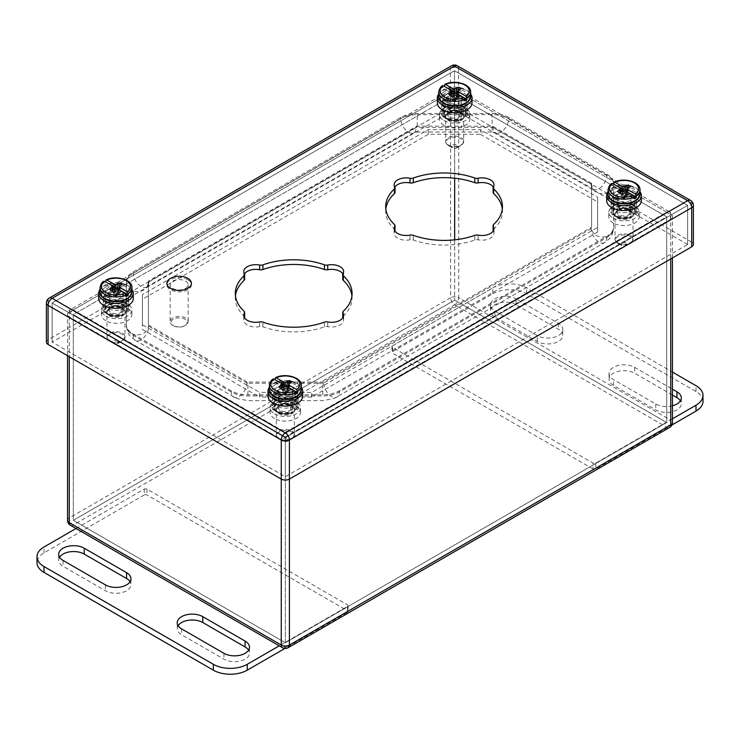 <?xml version="1.0" encoding="UTF-8"?>
<svg xmlns="http://www.w3.org/2000/svg" width="740" height="740" viewBox="0 0 740 740"><rect width="100%" height="100%" fill="white"/><g stroke="black" fill="none" stroke-linecap="round" stroke-linejoin="round"><path stroke-width="0.56" stroke-dasharray="3.7 2.78" d="M185.518 317.996A9 5.199 0 0 0 175.704 316.868A9 5.199 0 0 0 170.144 321.669A9 5.199 0 0 0 172.781 325.35L172.781 325.35A9 5.199 0 0 0 185.518 325.35A9 5.199 0 0 0 188.154 321.669A9 5.199 0 0 0 185.518 317.996M185.518 281.08A9 5.199 180 0 1 188.154 284.752A9 5.199 180 0 1 179.154 289.95A9 5.199 180 0 1 170.144 284.752A9 5.199 180 0 1 175.704 279.951A9 5.199 180 0 1 185.518 281.08M173.456 325.739A8.047 4.643 0 0 0 184.843 325.739A8.047 4.643 0 0 0 184.843 319.171A8.047 4.643 0 0 0 173.456 319.171A8.047 4.643 0 0 0 173.456 325.739L172.781 325.35L173.456 325.739M187.821 279.748A12.266 7.076 180 0 1 191.41 284.752A12.266 7.076 180 0 1 179.154 291.838A12.266 7.076 180 0 1 166.888 284.752A12.266 7.076 180 0 1 174.455 278.212A12.266 7.076 180 0 1 187.821 279.748M593.027 468.975L392.524 353.211L392.524 347.347L593.027 463.111L593.027 468.975A1.915 1.11 0 0 0 595.737 468.975L671.874 425.019M392.524 351.648L492.775 293.771L492.775 287.906L392.524 345.784L392.524 351.648A1.915 1.11 0 0 0 391.96 352.434A1.915 1.11 0 0 0 392.524 353.211M492.775 293.771A23.948 13.829 180 0 1 526.639 293.771L695.989 391.543A23.948 13.829 180 0 1 703 401.321M672.438 395.058L634.596 373.21A14.966 8.639 0 0 0 618.288 371.332A14.966 8.639 0 0 0 609.048 379.324A14.966 8.639 0 0 0 613.432 385.429L655.77 409.877A14.966 8.639 0 0 0 672.077 411.745A14.966 8.639 0 0 0 681.318 403.763A14.966 8.639 0 0 0 680.43 400.83M516.058 304.769A14.966 8.639 0 0 0 499.75 302.901A14.966 8.639 0 0 0 490.509 310.883A14.966 8.639 0 0 0 494.894 316.988L537.231 341.436A14.966 8.639 0 0 0 553.538 343.305A14.966 8.639 0 0 0 562.779 335.322A14.966 8.639 0 0 0 558.395 329.217L516.058 304.769L516.058 298.904L558.395 323.343A14.966 8.639 180 0 1 562.779 329.457A14.966 8.639 180 0 1 553.538 337.44A14.966 8.639 180 0 1 537.231 335.572L494.894 311.124A14.966 8.639 180 0 1 490.509 305.019A14.966 8.639 180 0 1 499.75 297.027A14.966 8.639 180 0 1 516.058 298.904M672.438 418.822L595.737 463.111A1.915 1.11 180 0 1 593.027 463.111M492.775 287.906A23.948 13.829 180 0 1 526.639 287.906L672.438 372.081M672.438 405.788A14.966 8.639 180 0 1 655.77 404.003L613.432 379.565A14.966 8.639 180 0 1 609.048 373.45A14.966 8.639 180 0 1 618.288 365.468A14.966 8.639 180 0 1 634.596 367.345L672.438 389.185M392.524 347.347A1.915 1.11 180 0 1 391.96 346.57A1.915 1.11 180 0 1 392.524 345.784M76.026 528.508L144.263 489.112A1.915 1.11 180 0 1 146.973 489.112L347.476 604.876A1.915 1.11 180 0 1 348.041 605.653A1.915 1.11 180 0 1 347.476 606.439L279.239 645.835M144.263 489.112L144.263 494.977A1.915 1.11 180 0 1 146.973 494.977L347.476 610.74L347.476 604.876M144.263 494.977L44.011 552.863A23.948 13.829 0 0 0 37 562.64M347.476 606.439L347.476 612.304L284.882 648.443M59.57 557.257A14.966 8.639 0 0 0 58.682 560.189A14.966 8.639 0 0 0 63.067 566.304L105.404 590.742A14.966 8.639 0 0 0 121.712 592.62A14.966 8.639 0 0 0 130.952 584.637A14.966 8.639 0 0 0 130.064 581.705M178.109 625.698A14.966 8.639 0 0 0 177.221 628.63A14.966 8.639 0 0 0 181.605 634.744L223.942 659.183A14.966 8.639 0 0 0 240.25 661.061A14.966 8.639 0 0 0 249.491 653.078A14.966 8.639 0 0 0 248.603 650.146M347.476 612.304A1.915 1.11 0 0 0 348.041 611.518A1.915 1.11 0 0 0 347.476 610.74M617.946 243.395L621.776 245.606A3.163 1.822 0 0 0 626.253 245.606A3.163 1.822 0 0 0 626.253 243.025A3.163 1.822 0 0 0 621.776 243.025A3.163 1.822 0 0 0 621.776 245.606L617.946 243.395A8.584 4.958 -0 0 0 618.067 243.46A8.584 4.958 -0 0 0 630.082 243.395L630.082 243.395A8.584 4.958 -0 0 0 630.082 236.384A8.584 4.958 -0 0 0 617.946 236.384A8.584 4.958 -0 0 0 617.946 243.395C615.689 241.749 614.709 240.306 615.014 239.057L615.014 239.057A9 5.199 0 0 0 617.65 242.739A9 5.199 0 0 0 627.465 243.867A9 5.199 0 0 0 633.024 239.057L633.024 239.057A9 5.199 0 0 0 624.014 233.858A9 5.199 0 0 0 615.014 239.057L615.014 214.535A9 5.199 180 0 1 624.014 209.337A9 5.199 180 0 1 633.024 214.535A9 5.199 180 0 1 627.465 219.336A9 5.199 180 0 1 617.65 218.208A9 5.199 180 0 1 615.014 214.535C614.663 213.361 615.643 211.908 617.946 210.197L617.946 210.197A8.584 4.958 180 0 1 630.082 210.197L630.082 210.197A8.584 4.958 180 0 1 630.129 217.181A8.584 4.958 180 0 1 618.029 217.255A8.584 4.958 180 0 1 617.946 217.209A8.584 4.958 180 0 1 617.946 210.197L618.77 209.725A7.418 4.283 180 0 1 629.259 209.725L629.259 209.725A7.418 4.283 180 0 1 629.333 209.772A7.418 4.283 180 0 1 629.204 215.803A7.418 4.283 180 0 1 618.742 215.756A7.418 4.283 180 0 1 618.77 209.725L617.946 210.197M619.066 198.126A6.993 4.033 180 0 1 617.021 195.277A6.993 4.033 180 0 1 624.014 191.235A6.993 4.033 180 0 1 631.007 195.277A6.993 4.033 180 0 1 626.688 199.005A6.993 4.033 180 0 1 619.066 198.126M612.665 183.52L611.638 184.103L611.638 185.509A15.993 9.241 180 0 1 613.876 184.223L619.713 187.59L620.693 190.735L611.638 185.509M626.077 191.262L625.106 193.288L627.492 194.417L629.305 193.371L627.335 191.993L633.144 195.342M625.106 193.288L634.152 198.505M620.148 188.534L618.723 189.357L620.693 190.735M621.101 191.753L620.536 190.402M620.462 192.132L624.014 199.495L618.723 189.357M617.475 191.262L624.014 199.495L621.434 191.558M619.713 192.557L624.014 199.495L622.599 191.17M621.952 191.262L624.014 199.495L624.014 190.948L624.014 199.495L625.429 191.17M625.688 193.371L624.014 199.495L626.595 191.558M627.492 194.417L624.014 199.495L630.554 186.304M629.305 193.371L624.014 199.495L628.316 187.59M627.492 192.326L624.014 199.495L626.928 191.753M633.218 215.053A10.536 6.087 0 0 0 634.55 212.093A10.536 6.087 0 0 0 618.88 206.784L618.88 196.609A10.536 6.087 0 0 0 614.811 198.958L614.811 209.124A10.536 6.087 0 0 0 613.479 212.093A10.536 6.087 0 0 0 616.568 216.395A10.536 6.087 0 0 0 629.148 217.403L629.148 207.237A10.536 6.087 0 0 0 633.218 204.888L633.218 215.053L633.949 215.479A11.544 6.66 0 0 0 632.173 207.376A11.544 6.66 0 0 0 618.14 206.358L618.88 206.784M616.568 199.967A10.536 6.087 180 0 1 613.479 195.665A10.536 6.087 180 0 1 624.014 189.579A10.536 6.087 180 0 1 634.55 195.665A10.536 6.087 180 0 1 628.047 201.289A10.536 6.087 180 0 1 616.568 199.967M633.218 204.888L634.615 205.702L634.615 214.11L635.521 214.628L633.949 215.479M629.148 207.237L630.554 208.042A12.451 7.187 0 0 0 634.615 205.702M629.148 217.403L629.888 217.828L631.451 216.977L630.554 216.45L630.554 208.042M614.811 209.124L614.08 208.699A11.544 6.66 0 0 0 615.856 216.802A11.544 6.66 0 0 0 629.888 217.828M614.811 198.958L613.414 198.154L613.414 206.562L612.507 206.035L614.08 208.699M618.88 196.609L617.475 195.804A12.451 7.187 0 0 0 613.414 198.154M618.14 206.358L616.577 203.694L617.475 204.212L617.475 195.804M640.017 191.808A17.334 10.009 0 0 0 624.014 185.657A17.334 10.009 0 0 0 608.021 191.808M616.577 203.694A13.699 7.909 180 0 1 633.699 204.74A13.699 7.909 180 0 1 635.521 214.628M634.615 214.11A12.451 7.187 0 0 0 636.465 210.336A12.451 7.187 0 0 0 630.082 204.055A12.451 7.187 0 0 0 617.475 204.212M613.414 206.562A12.451 7.187 0 0 0 611.564 210.336A12.451 7.187 0 0 0 615.208 215.414A12.451 7.187 0 0 0 630.554 216.45M615.208 205.637A12.451 7.187 180 0 1 611.564 200.559A12.451 7.187 180 0 1 624.014 193.362A12.451 7.187 180 0 1 636.465 200.559A12.451 7.187 180 0 1 628.778 207.2A12.451 7.187 180 0 1 615.208 205.637M631.451 216.977A13.699 7.909 180 0 1 614.33 215.923A13.699 7.909 180 0 1 612.507 206.035M641.358 200.559A17.334 10.009 0 0 0 624.014 190.541A17.334 10.009 0 0 0 606.68 200.559M279.257 438.931L283.096 441.151A3.163 1.822 0 0 0 287.564 441.151A3.163 1.822 0 0 0 287.564 438.561A3.163 1.822 0 0 0 283.096 438.561A3.163 1.822 0 0 0 283.096 441.151L279.257 438.931A8.584 4.958 -0 0 0 279.387 439.005A8.584 4.958 -0 0 0 291.403 438.931L291.403 438.931A8.584 4.958 -0 0 0 291.394 431.92A8.584 4.958 -0 0 0 279.257 431.92A8.584 4.958 -0 0 0 279.257 438.931C277 437.294 276.029 435.851 276.325 434.602L276.325 434.602A9 5.199 0 0 0 278.962 438.274A9 5.199 0 0 0 288.776 439.403A9 5.199 0 0 0 294.335 434.602L294.335 434.602A9 5.199 0 0 0 285.325 429.404A9 5.199 0 0 0 276.325 434.602L276.325 410.071A9 5.199 180 0 1 285.325 404.873A9 5.199 180 0 1 294.335 410.071A9 5.199 180 0 1 288.776 414.872A9 5.199 180 0 1 278.962 413.753A9 5.199 180 0 1 276.325 410.071C275.983 408.896 276.954 407.453 279.257 405.742L279.257 405.742A8.584 4.958 180 0 1 291.403 405.742L291.403 405.742A8.584 4.958 180 0 1 291.44 412.726A8.584 4.958 180 0 1 279.341 412.791A8.584 4.958 180 0 1 279.257 412.744A8.584 4.958 180 0 1 279.257 405.742L280.09 405.261A7.418 4.283 180 0 1 290.57 405.261L290.57 405.261A7.418 4.283 180 0 1 290.654 405.307A7.418 4.283 180 0 1 290.515 411.348A7.418 4.283 180 0 1 280.062 411.301A7.418 4.283 180 0 1 280.09 405.261L279.257 405.742M280.386 393.671A6.993 4.033 180 0 1 278.332 390.812A6.993 4.033 180 0 1 285.325 386.779A6.993 4.033 180 0 1 292.318 390.812A6.993 4.033 180 0 1 288.008 394.54A6.993 4.033 180 0 1 280.386 393.671M273.976 379.056L272.958 379.639L272.958 381.054A15.993 9.241 180 0 1 275.188 379.759L281.024 383.126L282.005 386.271L272.958 381.054M287.397 386.807L286.417 388.824L288.813 389.962L290.617 388.916L288.656 387.529L294.455 390.877M286.417 388.824L295.464 394.05M281.468 384.069L280.035 384.893L282.005 386.271M282.412 387.298L281.848 385.938M281.774 387.668L285.325 395.04L280.035 384.893M278.795 386.807L285.325 395.04L282.754 387.103M281.024 388.093L285.325 395.04L283.91 386.706M283.263 386.807L285.325 395.04L285.325 386.483L285.325 395.04L286.741 386.706M287 388.916L285.325 395.04L287.906 387.103M288.813 389.962L285.325 395.04L291.865 381.84M290.617 388.916L285.325 395.04L289.627 383.126M288.813 387.871L285.325 395.04L288.239 387.298M294.529 410.598A10.536 6.087 0 0 0 295.861 407.629A10.536 6.087 0 0 0 280.192 402.32L280.192 392.154A10.536 6.087 0 0 0 276.131 394.494L276.131 404.669A10.536 6.087 0 0 0 274.79 407.629A10.536 6.087 0 0 0 277.879 411.93A10.536 6.087 0 0 0 290.469 412.939L290.469 402.773A10.536 6.087 0 0 0 294.529 400.433L294.529 410.598L295.269 411.024A11.544 6.66 0 0 0 293.493 402.921A11.544 6.66 0 0 0 279.452 401.894L280.192 402.32M277.879 395.512A10.536 6.087 180 0 1 274.79 391.201A10.536 6.087 180 0 1 285.325 385.124A10.536 6.087 180 0 1 295.861 391.201A10.536 6.087 180 0 1 289.358 396.825A10.536 6.087 180 0 1 277.879 395.512M294.529 400.433L295.926 401.237L295.926 409.646L296.832 410.164L295.269 411.024M290.469 402.773L291.865 403.587A12.451 7.187 0 0 0 295.926 401.237M290.469 412.939L291.199 413.364L292.772 412.513L291.865 411.995L291.865 403.587M276.131 404.669L275.391 404.243A11.544 6.66 0 0 0 277.167 412.346A11.544 6.66 0 0 0 291.199 413.364M276.131 394.494L274.725 393.689L274.725 402.098L273.828 401.579L275.391 404.243M280.192 392.154L278.795 391.34A12.451 7.187 0 0 0 274.725 393.689M279.452 401.894L277.889 399.23L278.795 399.748L278.795 391.34M301.328 387.344A17.334 10.009 0 0 0 285.325 381.193A17.334 10.009 0 0 0 269.332 387.344M277.889 399.23A13.699 7.909 180 0 1 295.01 400.275A13.699 7.909 180 0 1 296.832 410.164M295.926 409.646A12.451 7.187 0 0 0 297.785 405.871A12.451 7.187 0 0 0 291.403 399.591A12.451 7.187 0 0 0 278.795 399.748M274.725 402.098A12.451 7.187 0 0 0 272.875 405.871A12.451 7.187 0 0 0 276.519 410.959A12.451 7.187 0 0 0 291.865 411.995M276.519 401.182A12.451 7.187 180 0 1 272.875 396.094A12.451 7.187 180 0 1 285.325 388.907A12.451 7.187 180 0 1 297.785 396.094A12.451 7.187 180 0 1 290.099 402.736A12.451 7.187 180 0 1 276.519 401.182M292.772 412.513A13.699 7.909 180 0 1 275.641 411.459A13.699 7.909 180 0 1 273.828 401.579M302.669 396.094A17.334 10.009 0 0 0 285.325 386.086A17.334 10.009 0 0 0 267.991 396.094M109.918 341.168L113.747 343.379A3.163 1.822 0 0 0 118.224 343.379A3.163 1.822 0 0 0 118.224 340.798A3.163 1.822 0 0 0 113.747 340.798A3.163 1.822 0 0 0 113.747 343.379L109.918 341.168A8.584 4.958 -0 0 0 110.038 341.233A8.584 4.958 -0 0 0 122.054 341.168L122.054 341.168A8.584 4.958 -0 0 0 122.054 334.156A8.584 4.958 -0 0 0 109.918 334.156A8.584 4.958 -0 0 0 109.918 341.168C107.661 339.521 106.68 338.078 106.976 336.829L106.976 336.829A9 5.199 0 0 0 109.622 340.502A9 5.199 0 0 0 119.427 341.63A9 5.199 0 0 0 124.986 336.829L124.986 336.829A9 5.199 0 0 0 115.986 331.631A9 5.199 0 0 0 106.976 336.829L106.976 312.299A9 5.199 180 0 1 115.986 307.1A9 5.199 180 0 1 124.986 312.299A9 5.199 180 0 1 119.427 317.108A9 5.199 180 0 1 109.622 315.98A9 5.199 180 0 1 106.976 312.299C106.634 311.124 107.615 309.681 109.918 307.97L109.918 307.97A8.584 4.958 180 0 1 122.054 307.97L122.054 307.97A8.584 4.958 180 0 1 122.1 314.953A8.584 4.958 180 0 1 110.001 315.027A8.584 4.958 180 0 1 109.918 314.981A8.584 4.958 180 0 1 109.918 307.97L110.741 307.489A7.418 4.283 180 0 1 121.231 307.489L121.231 307.489A7.418 4.283 180 0 1 121.304 307.535A7.418 4.283 180 0 1 121.175 313.575A7.418 4.283 180 0 1 110.713 313.529A7.418 4.283 180 0 1 110.741 307.489L109.918 307.97M111.037 295.898A6.993 4.033 180 0 1 108.993 293.049A6.993 4.033 180 0 1 115.986 289.007A6.993 4.033 180 0 1 122.979 293.049A6.993 4.033 180 0 1 118.659 296.777A6.993 4.033 180 0 1 111.037 295.898M104.636 281.293L103.609 281.875L103.609 283.281A15.993 9.241 180 0 1 105.848 281.986L111.684 285.363L112.665 288.507L103.609 283.281M118.049 289.035L117.077 291.051L119.464 292.189L121.277 291.144L119.306 289.766L125.106 293.114M117.077 291.051L126.124 296.278M112.119 286.297L110.695 287.12L112.665 288.507M113.072 289.525L112.508 288.165M112.425 289.895L115.986 297.267L110.695 287.12M109.446 289.035L115.986 297.267L113.405 289.331M111.684 290.33L115.986 297.267L114.571 288.933M113.923 289.035L115.986 297.267L115.986 288.72L115.986 297.267L117.401 288.933M117.66 291.144L115.986 297.267L118.567 289.331M119.464 292.189L115.986 297.267L122.526 284.068M121.277 291.144L115.986 297.267L120.287 285.363M119.464 290.099L115.986 297.267L118.9 289.525M125.19 312.826A10.536 6.087 0 0 0 126.522 309.866A10.536 6.087 0 0 0 110.852 304.547L110.852 294.381A10.536 6.087 0 0 0 106.782 296.731L106.782 306.897A10.536 6.087 0 0 0 105.45 309.866A10.536 6.087 0 0 0 108.53 314.167A10.536 6.087 0 0 0 121.12 315.175L121.12 305.01A10.536 6.087 0 0 0 125.19 302.66L125.19 312.826L125.92 313.251A11.544 6.66 0 0 0 124.144 305.148A11.544 6.66 0 0 0 110.112 304.121L110.852 304.547M108.53 297.739A10.536 6.087 180 0 1 105.45 293.438A10.536 6.087 180 0 1 115.986 287.351A10.536 6.087 180 0 1 126.522 293.438A10.536 6.087 180 0 1 120.019 299.053A10.536 6.087 180 0 1 108.53 297.739M125.19 302.66L126.586 303.465L126.586 311.873L127.493 312.4L125.92 313.251M121.12 305.01L122.526 305.814A12.451 7.187 0 0 0 126.586 303.465M121.12 315.175L121.86 315.601L123.423 314.74L122.526 314.223L122.526 305.814M106.782 306.897L106.051 306.471A11.544 6.66 0 0 0 107.827 314.574A11.544 6.66 0 0 0 121.86 315.601M106.782 296.731L105.385 295.917L105.385 304.325L104.479 303.807L106.051 306.471M110.852 294.381L109.446 293.577A12.451 7.187 0 0 0 105.385 295.917M110.112 304.121L108.549 301.457L109.446 301.985L109.446 293.577M131.979 289.571A17.334 10.009 0 0 0 115.986 283.429A17.334 10.009 0 0 0 99.983 289.571M108.549 301.457A13.699 7.909 180 0 1 125.671 302.512A13.699 7.909 180 0 1 127.493 312.4M126.586 311.873A12.451 7.187 0 0 0 128.436 308.099A12.451 7.187 0 0 0 122.054 301.828A12.451 7.187 0 0 0 109.446 301.985M105.385 304.325A12.451 7.187 0 0 0 103.535 308.099A12.451 7.187 0 0 0 107.18 313.187A12.451 7.187 0 0 0 122.526 314.223M107.18 303.409A12.451 7.187 180 0 1 103.535 298.322A12.451 7.187 180 0 1 115.986 291.135A12.451 7.187 180 0 1 128.436 298.322A12.451 7.187 180 0 1 120.749 304.963A12.451 7.187 180 0 1 107.18 303.409M123.423 314.74A13.699 7.909 180 0 1 106.301 313.695A13.699 7.909 180 0 1 104.479 303.807M133.32 298.322A17.334 10.009 0 0 0 115.986 288.313A17.334 10.009 0 0 0 98.642 298.322M448.597 145.623L452.436 147.843A3.163 1.822 0 0 0 456.904 147.843A3.163 1.822 0 0 0 456.904 145.253A3.163 1.822 0 0 0 452.436 145.253A3.163 1.822 0 0 0 452.436 147.843L448.597 145.623A8.584 4.958 -0 0 0 448.727 145.697A8.584 4.958 -0 0 0 460.743 145.623L460.743 145.623A8.584 4.958 -0 0 0 460.743 138.611A8.584 4.958 -0 0 0 448.607 138.611A8.584 4.958 -0 0 0 448.597 145.623C446.35 143.986 445.369 142.542 445.665 141.294L445.665 141.294A9 5.199 0 0 0 448.301 144.966A9 5.199 0 0 0 458.115 146.095A9 5.199 0 0 0 463.675 141.294L463.675 141.294A9 5.199 0 0 0 454.675 136.095A9 5.199 0 0 0 445.665 141.294L445.665 116.763A9 5.199 180 0 1 454.675 111.564A9 5.199 180 0 1 463.675 116.763A9 5.199 180 0 1 458.115 121.563A9 5.199 180 0 1 448.301 120.444A9 5.199 180 0 1 445.665 116.763C445.323 115.588 446.303 114.145 448.597 112.434L448.597 112.434A8.584 4.958 180 0 1 460.743 112.434L460.743 112.434A8.584 4.958 180 0 1 460.779 119.418A8.584 4.958 180 0 1 448.69 119.482A8.584 4.958 180 0 1 448.597 119.436A8.584 4.958 180 0 1 448.597 112.434L449.43 111.953A7.418 4.283 180 0 1 459.91 111.953L459.91 111.953A7.418 4.283 180 0 1 459.993 111.999A7.418 4.283 180 0 1 459.864 118.039A7.418 4.283 180 0 1 449.402 117.993A7.418 4.283 180 0 1 449.43 111.953L448.597 112.434M449.726 100.363A6.993 4.033 180 0 1 447.682 97.504A6.993 4.033 180 0 1 454.675 93.471A6.993 4.033 180 0 1 461.668 97.504A6.993 4.033 180 0 1 457.348 101.232A6.993 4.033 180 0 1 449.726 100.363M443.315 85.748L442.298 86.33L442.298 87.746A15.993 9.241 180 0 1 444.536 86.451L450.373 89.817L451.345 92.963L442.298 87.746M456.737 93.499L455.757 95.516L458.153 96.653L459.966 95.608L457.995 94.221L463.795 97.569M455.757 95.516L464.812 100.742M450.808 90.761L449.384 91.584L451.345 92.963M451.761 93.989L451.187 92.63M451.113 94.359L454.675 101.732L449.384 91.584M448.135 93.499L454.675 101.732L452.094 93.795M450.373 94.785L454.675 101.732L453.259 93.397M452.603 93.499L454.675 101.732L454.675 93.175L454.675 101.732L456.09 93.397M456.339 95.608L454.675 101.732L457.246 93.795M458.153 96.653L454.675 101.732L461.205 88.532M459.966 95.608L454.675 101.732L458.976 89.817M458.153 94.563L454.675 101.732L457.588 93.989M463.869 117.29A10.536 6.087 0 0 0 465.21 114.321A10.536 6.087 0 0 0 449.532 109.011L449.532 98.846A10.536 6.087 0 0 0 445.471 101.186L445.471 111.361A10.536 6.087 0 0 0 444.139 114.321A10.536 6.087 0 0 0 447.219 118.622A10.536 6.087 0 0 0 459.808 119.63L459.808 109.465A10.536 6.087 0 0 0 463.869 107.124L463.869 117.29L464.609 117.716A11.544 6.66 0 0 0 462.833 109.613A11.544 6.66 0 0 0 448.801 108.586L449.532 109.011M447.219 102.203A10.536 6.087 180 0 1 444.139 97.893A10.536 6.087 180 0 1 454.675 91.816A10.536 6.087 180 0 1 465.21 97.893A10.536 6.087 180 0 1 458.707 103.517A10.536 6.087 180 0 1 447.219 102.203M463.869 107.124L465.275 107.929L465.275 116.337L466.172 116.855L464.609 117.716M459.808 109.465L461.205 110.279A12.451 7.187 0 0 0 465.275 107.929M459.808 119.63L460.548 120.056L462.112 119.205L461.205 118.687L461.205 110.279M445.471 111.361L444.731 110.935A11.544 6.66 0 0 0 446.507 119.038A11.544 6.66 0 0 0 460.548 120.056M445.471 101.186L444.074 100.381L444.074 108.789L443.168 108.271L444.731 110.935M449.532 98.846L448.135 98.032A12.451 7.187 0 0 0 444.074 100.381M448.801 108.586L447.228 105.922L448.135 106.44L448.135 98.032M470.668 94.035A17.334 10.009 0 0 0 454.675 87.884A17.334 10.009 0 0 0 438.672 94.035M447.228 105.922A13.699 7.909 180 0 1 464.359 106.967A13.699 7.909 180 0 1 466.172 116.855M465.275 116.337A12.451 7.187 0 0 0 467.125 112.563A12.451 7.187 0 0 0 460.743 106.283A12.451 7.187 0 0 0 448.135 106.44M444.074 108.789A12.451 7.187 0 0 0 442.215 112.563A12.451 7.187 0 0 0 445.868 117.651A12.451 7.187 0 0 0 461.205 118.687M445.868 107.874A12.451 7.187 180 0 1 442.215 102.786A12.451 7.187 180 0 1 454.675 95.599A12.451 7.187 180 0 1 467.125 102.786A12.451 7.187 180 0 1 459.438 109.428A12.451 7.187 180 0 1 445.868 107.874M462.112 119.205A13.699 7.909 180 0 1 444.981 118.159A13.699 7.909 180 0 1 443.168 108.271M472.009 102.786A17.334 10.009 0 0 0 454.675 92.778A17.334 10.009 0 0 0 437.331 102.786M246.892 381.822L148.833 325.212A1.434 0.833 180 0 1 148.416 324.62L148.416 281.413A1.434 0.833 180 0 1 148.833 280.83L416.232 126.447A1.434 0.833 180 0 1 417.249 126.198L492.091 126.198A1.434 0.833 180 0 1 493.108 126.447L591.168 183.058A1.434 0.833 180 0 1 591.584 183.64L591.584 226.856A1.434 0.833 180 0 1 591.168 227.439L323.769 381.822A1.434 0.833 180 0 1 322.751 382.062L247.909 382.062A1.434 0.833 180 0 1 246.892 381.822L246.892 382.996L148.833 326.377L148.833 325.212M508.685 117.447A23.467 13.551 0 0 0 492.091 113.479L417.249 113.479A23.467 13.551 0 0 0 400.654 117.447L133.256 271.83A23.467 13.551 0 0 0 126.383 281.413L126.383 324.62A23.467 13.551 0 0 0 133.256 334.203L231.315 390.812A23.467 13.551 0 0 0 247.909 394.79L322.751 394.79A23.467 13.551 0 0 0 339.346 390.812L606.745 236.43A23.467 13.551 0 0 0 613.617 226.856L613.617 183.64A23.467 13.551 0 0 0 606.745 174.067L508.685 117.447L508.685 118.622A23.467 13.551 0 0 0 492.091 114.654L417.249 114.654L417.249 113.479M148.416 324.62L148.416 281.413M591.584 183.64L591.584 226.856M613.617 183.64L613.617 184.815A23.467 13.551 0 0 0 606.745 175.232L508.685 118.622A11.017 6.364 120 0 1 503.875 129.703A11.017 6.364 120 0 1 495.393 132.663L593.452 189.274A11.017 6.364 -60 0 1 591.168 184.232L591.168 183.058M613.617 226.856L613.617 184.815A11.017 8.991 180 0 1 602.601 193.815A11.017 8.991 180 0 1 591.584 184.815A1.434 0.833 -0 0 0 591.168 184.232L493.108 127.613A1.434 0.833 -0 0 0 492.091 127.373L492.091 126.198M126.383 324.62L126.383 325.794A23.467 13.551 0 0 0 133.256 335.377L231.315 391.987A23.467 13.551 0 0 0 247.909 395.956L322.751 395.956A23.467 13.551 0 0 0 339.346 391.987L606.745 237.605A23.467 13.551 0 0 0 613.617 228.022A11.017 8.991 0 0 1 602.601 237.022A11.017 8.991 0 0 1 591.584 228.022A1.434 0.833 0 0 1 591.168 228.614L323.769 382.996L323.769 381.822M126.383 281.413L126.383 325.794C128.001 335.137 128.362 334.813 135.531 340.418A11.017 6.364 120 0 0 144.023 337.468A11.017 6.364 120 0 0 148.833 326.377A1.434 0.833 0 0 1 148.416 325.794A11.017 8.991 0 0 1 137.399 334.785A11.017 8.991 0 0 1 126.383 325.794M691.706 242.119L458.523 107.494L458.523 68.395L691.706 203.028L691.706 242.119A5.744 3.321 180 0 1 693.389 244.468M46.398 342.111A5.744 3.321 180 0 1 48.081 339.771L48.081 300.671L450.392 68.395L450.392 107.494L48.081 339.771M450.392 107.494A5.744 3.321 180 0 1 458.523 107.494M687.654 244.459L454.471 109.835L52.133 342.111L285.316 476.745L687.654 244.478L687.654 205.378L285.335 437.654L52.133 303.021L52.133 342.121L52.133 303.012L454.443 70.735L687.654 205.369L687.654 244.459L687.654 205.369L454.462 70.735L454.443 109.835L454.471 70.735L52.142 303.002L285.325 437.636L687.654 205.378L454.443 70.735L52.133 303.002L52.133 342.111M463.471 108.114A12.737 7.354 180 0 1 449.587 109.705A12.737 7.354 180 0 1 441.725 102.916A12.737 7.354 180 0 1 454.462 95.552A12.737 7.354 180 0 1 467.199 102.916A12.737 7.354 180 0 1 463.471 108.114M632.802 205.877A12.737 7.354 180 0 1 618.918 207.468A12.737 7.354 180 0 1 611.055 200.679A12.737 7.354 180 0 1 623.792 193.325A12.737 7.354 180 0 1 636.539 200.679A12.737 7.354 180 0 1 632.802 205.877M294.344 401.293A12.737 7.354 180 0 1 280.46 402.884A12.737 7.354 180 0 1 272.588 396.085A12.737 7.354 180 0 1 285.335 388.731A12.737 7.354 180 0 1 298.072 396.085A12.737 7.354 180 0 1 294.344 401.293M125.004 303.52A12.737 7.354 180 0 1 111.12 305.121A12.737 7.354 180 0 1 103.258 298.322A12.737 7.354 180 0 1 115.995 290.968A12.737 7.354 180 0 1 128.742 298.322A12.737 7.354 180 0 1 125.004 303.52M493.266 187.128A11.979 6.91 180 0 1 493.969 189.459A11.979 6.91 180 0 1 493.321 191.715A3.829 2.211 0 0 0 493.108 192.428M395.012 192.428A3.829 2.211 0 0 0 394.809 191.715A11.979 6.91 180 0 1 394.152 189.459A11.979 6.91 180 0 1 394.855 187.128M395.012 230.288A3.829 2.211 0 0 0 394.439 229.123A58.386 33.707 180 0 1 385.679 211.363A58.386 33.707 180 0 1 385.818 209.022M493.266 230.917A3.829 2.211 0 0 0 493.321 231.01A11.979 6.91 180 0 1 493.969 233.267A11.979 6.91 180 0 1 478.096 239.797A3.829 2.211 0 0 0 474.83 240.01A58.386 33.707 180 0 1 413.29 240.01A3.829 2.211 0 0 0 410.025 239.797A11.979 6.91 180 0 1 394.152 233.267A11.979 6.91 180 0 1 394.809 231.01A3.829 2.211 0 0 0 394.855 230.917M502.312 209.022A58.386 33.707 180 0 1 502.451 211.363A58.386 33.707 180 0 1 493.682 229.123A3.829 2.211 0 0 0 493.108 230.288M342.888 273.939A11.979 6.91 180 0 1 343.601 276.279A11.979 6.91 180 0 1 342.944 278.527A3.829 2.211 0 0 0 342.731 279.248M244.644 279.248A3.829 2.211 0 0 0 244.431 278.527A11.979 6.91 180 0 1 243.784 276.279A11.979 6.91 180 0 1 244.487 273.939M244.644 317.108A3.829 2.211 0 0 0 244.071 315.943A58.386 33.707 180 0 1 235.302 298.183A58.386 33.707 180 0 1 235.44 295.843M342.888 317.738A3.829 2.211 0 0 0 342.944 317.83A11.979 6.91 180 0 1 343.601 320.078A11.979 6.91 180 0 1 327.728 326.618A3.829 2.211 0 0 0 324.462 326.83A58.386 33.707 180 0 1 262.922 326.83A3.829 2.211 0 0 0 259.657 326.618A11.979 6.91 180 0 1 243.784 320.078A11.979 6.91 180 0 1 244.431 317.83A3.829 2.211 0 0 0 244.487 317.738M351.935 295.843A58.386 33.707 180 0 1 352.074 298.183A58.386 33.707 180 0 1 343.314 315.943A3.829 2.211 0 0 0 342.731 317.108M463.471 112.794A12.737 7.354 180 0 1 449.587 114.386A12.737 7.354 180 0 1 441.725 107.596A12.737 7.354 180 0 1 454.462 100.233A12.737 7.354 180 0 1 467.199 107.596A12.737 7.354 180 0 1 463.471 112.794M632.802 210.558A12.737 7.354 180 0 1 618.918 212.158A12.737 7.354 180 0 1 611.055 205.359A12.737 7.354 180 0 1 623.792 198.006A12.737 7.354 180 0 1 636.539 205.359A12.737 7.354 180 0 1 632.802 210.558M294.344 405.973A12.737 7.354 180 0 1 280.46 407.564A12.737 7.354 180 0 1 272.588 400.766A12.737 7.354 180 0 1 285.335 393.412A12.737 7.354 180 0 1 298.072 400.766A12.737 7.354 180 0 1 294.344 405.973M125.004 308.201A12.737 7.354 180 0 1 111.12 309.801A12.737 7.354 180 0 1 103.258 303.002A12.737 7.354 180 0 1 115.995 295.649A12.737 7.354 180 0 1 128.742 303.002A12.737 7.354 180 0 1 125.004 308.201M443.935 120.565A15.179 8.769 0 0 0 460.483 122.461A15.179 8.769 0 0 0 469.854 114.358A15.179 8.769 0 0 0 454.675 105.598A15.179 8.769 0 0 0 439.486 114.358A15.179 8.769 0 0 0 443.935 120.565M105.922 316.1A15.179 8.769 0 0 0 122.47 317.996A15.179 8.769 0 0 0 131.85 309.903A15.179 8.769 0 0 0 116.661 301.134A15.179 8.769 0 0 0 101.482 309.903A15.179 8.769 0 0 0 105.922 316.1M480.408 134.292L597.596 201.946L597.596 197.266L597.596 232.064L311.743 397.093L259.592 397.103L259.592 392.413L142.404 324.758L142.404 294.65L428.257 129.611L480.408 129.611L597.596 197.266L597.596 227.383L311.743 392.413L259.592 392.413L259.592 397.103L142.404 329.439L142.404 294.65L142.404 299.33L428.257 134.292L480.408 134.292L480.408 129.611M274.596 413.873A15.179 8.769 0 0 0 291.135 415.769A15.179 8.769 0 0 0 300.514 407.666A15.179 8.769 0 0 0 285.325 398.906A15.179 8.769 0 0 0 270.146 407.666A15.179 8.769 0 0 0 274.596 413.873M613.275 218.328A15.179 8.769 0 0 0 629.823 220.233A15.179 8.769 0 0 0 639.203 212.13A15.179 8.769 0 0 0 624.014 203.361A15.179 8.769 0 0 0 608.835 212.13A15.179 8.769 0 0 0 613.275 218.328M613.275 223.008A15.179 8.769 180 0 1 608.835 216.811A15.179 8.769 180 0 1 624.014 208.042A15.179 8.769 180 0 1 639.203 216.811A15.179 8.769 180 0 1 629.823 224.914A15.179 8.769 180 0 1 613.275 223.008M274.596 418.553A15.179 8.769 180 0 1 270.146 412.346A15.179 8.769 180 0 1 285.325 403.587A15.179 8.769 180 0 1 300.514 412.346A15.179 8.769 180 0 1 291.135 420.45A15.179 8.769 180 0 1 274.596 418.553M597.596 232.064L597.596 227.383L597.596 232.064M311.743 397.103L311.743 392.413L311.743 397.103M105.922 320.781A15.179 8.769 180 0 1 101.482 314.583A15.179 8.769 180 0 1 116.661 305.814A15.179 8.769 180 0 1 131.85 314.583A15.179 8.769 180 0 1 122.47 322.677A15.179 8.769 180 0 1 105.922 320.781M443.935 125.245A15.179 8.769 180 0 1 439.486 119.038A15.179 8.769 180 0 1 454.675 110.279A15.179 8.769 180 0 1 469.854 119.038A15.179 8.769 180 0 1 460.483 127.141A15.179 8.769 180 0 1 443.935 125.245M595.737 463.111L595.737 468.975M695.989 391.543L695.989 385.679M526.639 293.771L526.639 287.906M634.596 367.345L634.596 373.21M613.432 385.429L613.432 379.565M655.77 404.003L655.77 409.877M537.231 341.436L537.231 335.572M494.894 311.124L494.894 316.988M558.395 323.343L558.395 329.217M146.973 489.112L146.973 494.977M44.011 552.863L44.011 546.999M105.404 584.877L105.404 590.742M63.067 560.439L63.067 566.304M223.942 653.318L223.942 659.183M181.605 628.88L181.605 634.744M629.037 209.106A6.993 4.033 0 0 0 621.387 208.181A6.993 4.033 0 0 0 617.021 211.918A6.993 4.033 0 0 0 619.066 214.776A6.993 4.033 0 0 0 626.688 215.645A6.993 4.033 0 0 0 631.007 211.918A6.993 4.033 0 0 0 629.037 209.106M613.719 189.329A14.56 8.408 -0 0 0 620.25 203.398A14.56 8.408 -0 0 0 638.084 193.103A14.56 8.408 -0 0 0 613.719 189.329M608.021 194.102A15.993 9.241 180 0 1 612.702 187.572A15.993 9.241 180 0 1 635.198 187.498A15.993 9.241 180 0 1 640.017 194.102M613.876 182.808A15.993 9.241 180 0 1 630.859 181.605A15.993 9.241 180 0 1 640.017 189.958M608.021 189.958A15.993 9.241 180 0 1 611.638 184.103M290.348 404.651A6.993 4.033 0 0 0 282.699 403.716A6.993 4.033 0 0 0 278.332 407.453A6.993 4.033 0 0 0 280.386 410.312A6.993 4.033 0 0 0 288.008 411.19A6.993 4.033 0 0 0 292.318 407.453A6.993 4.033 0 0 0 290.348 404.651M275.03 384.874A14.56 8.408 -0 0 0 281.561 398.934A14.56 8.408 -0 0 0 299.395 388.639A14.56 8.408 -0 0 0 275.03 384.874M269.332 389.638A15.993 9.241 180 0 1 274.013 383.107A15.993 9.241 180 0 1 296.509 383.033A15.993 9.241 180 0 1 301.328 389.638M275.188 378.353A15.993 9.241 180 0 1 292.171 377.15A15.993 9.241 180 0 1 301.328 385.494M269.332 385.494A15.993 9.241 180 0 1 272.958 379.639M121.008 306.878A6.993 4.033 0 0 0 113.359 305.944A6.993 4.033 0 0 0 108.993 309.69A6.993 4.033 0 0 0 111.037 312.539A6.993 4.033 0 0 0 118.659 313.418A6.993 4.033 0 0 0 122.979 309.69A6.993 4.033 0 0 0 121.008 306.878M105.691 287.101A14.56 8.408 -0 0 0 112.221 301.161A14.56 8.408 -0 0 0 130.046 290.866A14.56 8.408 -0 0 0 105.691 287.101M99.983 291.875A15.993 9.241 180 0 1 104.673 285.344A15.993 9.241 180 0 1 127.169 285.27A15.993 9.241 180 0 1 131.979 291.875M105.848 280.58A15.993 9.241 180 0 1 122.831 279.378A15.993 9.241 180 0 1 131.979 287.731M99.983 287.731A15.993 9.241 180 0 1 103.609 281.875M459.688 111.342A6.993 4.033 0 0 0 452.048 110.408A6.993 4.033 0 0 0 447.682 114.145A6.993 4.033 0 0 0 449.726 117.003A6.993 4.033 0 0 0 457.348 117.882A6.993 4.033 0 0 0 461.668 114.145A6.993 4.033 0 0 0 459.688 111.342M444.379 91.566A14.56 8.408 -0 0 0 450.901 105.626A14.56 8.408 -0 0 0 468.735 95.331A14.56 8.408 -0 0 0 444.379 91.566M438.672 96.33A15.993 9.241 180 0 1 443.362 89.799A15.993 9.241 180 0 1 465.858 89.725A15.993 9.241 180 0 1 470.668 96.33M444.536 85.044A15.993 9.241 180 0 1 461.519 83.842A15.993 9.241 180 0 1 470.668 92.186M438.672 92.186A15.993 9.241 180 0 1 442.298 86.33M231.315 390.812L231.315 391.987A11.017 6.364 -60 0 0 233.59 397.038A11.017 6.364 -60 0 0 242.082 394.078A11.017 6.364 -60 0 0 246.892 382.996A1.434 0.833 0 0 0 247.909 383.237L247.909 382.062M322.751 382.062L322.751 383.237L247.909 383.237L247.909 394.79M322.751 394.79L322.751 383.237A1.434 0.833 0 0 0 323.769 382.996A11.017 6.364 60 0 0 328.569 394.078A11.017 6.364 60 0 0 337.061 397.038A11.017 6.364 60 0 0 339.346 391.987L339.346 390.812M591.168 227.439L591.168 228.614A11.017 6.364 -120 0 0 595.977 239.695A11.017 6.364 -120 0 0 604.469 242.646A11.017 6.364 -120 0 0 606.745 237.605L606.745 236.43M493.108 126.447L493.108 127.613A11.017 6.364 120 0 0 495.393 132.663L492.091 132.025L492.091 127.373L417.249 127.373A1.434 0.833 -0 0 0 416.232 127.613L416.232 126.447M417.249 126.198L417.249 114.654A23.467 13.551 0 0 0 400.654 118.622L133.256 273.005A23.467 13.551 0 0 0 126.383 282.588A11.017 8.991 180 0 0 137.399 291.579A11.017 8.991 180 0 0 148.416 282.588A1.434 0.833 0 0 1 148.833 281.996L416.232 127.613A11.017 6.364 -120 0 1 413.956 132.663A11.017 6.364 -120 0 1 405.464 129.703A11.017 6.364 -120 0 1 400.654 118.622L400.654 117.447M148.833 280.83L148.833 281.996A11.017 6.364 60 0 1 146.548 287.046A11.017 6.364 60 0 1 138.065 284.095A11.017 6.364 60 0 1 133.256 273.005L133.256 271.83M492.091 113.479L492.091 132.025L417.249 132.025L413.956 132.663L146.538 287.046C146.733 287.879 147.353 286.399 148.416 282.588M606.745 174.067L606.745 175.232A11.017 6.364 -60 0 1 601.935 186.323A11.017 6.364 -60 0 1 593.452 189.274L593.462 189.283C593.267 190.115 592.648 188.626 591.584 184.815M133.256 334.203L133.256 335.377A11.017 6.364 120 0 0 135.531 340.418L236.68 398.527L247.909 400.618L322.751 400.618L334.027 398.509L604.469 242.646C611.638 237.041 611.999 237.364 613.617 228.022M693.389 205.369A5.744 3.321 0 0 0 691.706 203.028A5.744 3.321 -60 0 0 690.513 200.392M457.329 65.767A5.744 3.321 -60 0 1 458.523 68.395A5.744 3.321 0 0 0 450.392 68.395A5.744 3.321 -120 0 1 451.585 65.767M49.275 298.044A5.744 3.321 60 0 0 48.081 300.671A5.744 3.321 0 0 0 46.398 303.021M285.316 476.745L285.316 437.654L285.335 476.745M342.944 278.527L342.944 273.846M343.314 315.943L343.314 311.262M327.728 326.618L327.728 321.937M324.462 326.83L324.462 322.15M262.922 326.83L262.922 322.15M259.657 326.618L259.657 321.937M244.071 315.943L244.071 311.262M244.431 278.527L244.431 273.846M493.321 191.715L493.321 187.035M493.682 229.123L493.682 224.442M478.096 239.797L478.096 235.117M474.83 240.01L474.83 235.329M413.29 240.01L413.29 235.329M410.025 239.797L410.025 235.117M394.439 229.123L394.439 224.442M394.809 191.715L394.809 187.035M70.439 525.28A5.744 3.321 -60 0 0 73.306 524.993L454.675 304.815L666.694 427.23L285.325 647.408L73.306 524.993A5.744 3.321 60 0 1 69.246 517.954L69.246 312.243A5.744 3.321 60 0 1 70.439 309.616L451.798 89.438A5.744 3.321 60 0 0 450.605 92.075A5.744 3.321 180 0 1 458.735 92.075L670.755 214.48A5.744 3.321 180 0 1 672.438 216.82A5.744 3.321 180 0 1 670.755 219.169L289.396 439.347A5.744 3.321 180 0 1 281.265 439.347L69.246 316.942A5.744 3.321 180 0 1 67.562 314.593A5.744 3.321 180 0 1 69.246 312.243L450.605 92.075L450.605 297.776L69.246 517.954A5.744 3.321 0 0 0 67.562 520.303M670.755 258.907L670.755 219.169A5.744 3.321 60 0 0 666.694 212.13A5.744 3.321 -60 0 1 669.561 211.844L457.542 89.438A5.744 5.744 0 0 0 451.798 89.438A5.744 3.321 60 0 1 454.675 89.725L73.306 309.903L285.325 432.308L666.694 212.13L454.675 89.725A5.744 3.321 120 0 1 457.542 89.438A5.744 3.321 120 0 1 458.735 92.075L458.735 297.776A5.744 3.321 0 0 0 450.605 297.776A5.744 3.321 -120 0 0 454.675 304.815A5.744 3.321 -60 0 0 458.735 297.776L670.755 420.19A5.744 3.321 -60 0 1 666.694 427.23A5.744 3.321 60 0 0 669.561 427.507M67.562 355.709L67.562 314.593A5.744 5.744 0 0 1 70.439 309.616A5.744 3.321 60 0 1 73.306 309.903A5.744 3.321 -60 0 0 69.246 316.942L69.246 356.68M289.396 479.085L289.396 439.347A5.744 3.321 60 0 0 285.325 432.308A5.744 3.321 120 0 0 281.265 439.347L281.265 479.085M672.438 257.936L672.438 216.82A5.744 5.744 0 0 0 669.561 211.844A5.744 3.321 -60 0 1 670.755 214.48L670.755 420.19A5.744 3.321 0 0 1 672.438 422.531M282.458 647.685A5.744 3.321 -60 0 0 285.325 647.408A5.744 3.321 -120 0 0 288.202 647.685M428.257 134.292L428.257 129.611L428.257 134.292M285.325 436.989L666.694 216.811L454.675 94.406L73.306 314.583L285.325 436.989L285.316 642.718L666.703 422.531L454.665 300.116L73.297 520.294L285.316 642.718L73.306 520.312L454.675 300.135L666.694 422.549L285.335 642.727L666.694 422.549L666.703 216.829L285.335 437.007L73.297 314.602L73.297 520.312L285.325 642.727L285.325 436.989M454.665 94.415L454.684 178.21L454.665 94.415L666.703 216.82L666.703 422.531L666.703 216.82L454.675 94.406L73.297 314.583L73.306 520.312L73.297 314.593L454.665 94.406M454.684 239.825L454.675 300.135L454.665 239.834M170.144 284.752L170.144 321.669M188.154 284.752L188.154 321.669M184.843 325.739L185.518 325.35M166.888 283.346L166.888 284.752M191.41 283.346L191.41 284.752M609.048 373.45L609.048 379.324M681.318 397.898L681.318 403.763M490.509 305.019L490.509 310.883M562.779 329.457L562.779 335.322M391.96 346.57L391.96 352.434M130.952 578.773L130.952 584.637M58.682 554.325L58.682 560.189M249.491 647.204L249.491 653.078M177.221 622.765L177.221 628.63M348.041 605.653L348.041 611.518M626.253 245.606L630.082 243.395C632.339 241.749 633.32 240.306 633.024 239.057L633.024 214.535C633.366 213.361 632.385 211.908 630.082 210.197L629.259 209.725L631.007 211.918L631.007 195.277M617.021 195.277L617.021 211.918L618.77 209.725M634.55 212.093L634.55 195.665M613.479 212.093L613.479 195.665M636.465 210.336L636.465 200.559M611.564 210.336L611.564 200.559M615.856 216.802L614.33 215.923M287.564 441.151L291.403 438.931C293.651 437.294 294.631 435.851 294.335 434.602L294.335 410.071C294.677 408.896 293.697 407.453 291.403 405.742L290.57 405.261L292.318 407.453L292.318 390.812M278.332 390.812L278.332 407.453L280.09 405.261M295.861 407.629L295.861 391.201M274.79 407.629L274.79 391.201M297.785 405.871L297.785 396.094M272.875 405.871L272.875 396.094M277.167 412.346L275.641 411.459M118.224 343.379L122.054 341.168C124.311 339.521 125.291 338.078 124.986 336.829L124.986 312.299C125.338 311.124 124.357 309.681 122.054 307.97L121.231 307.489L122.979 309.69L122.979 293.049M108.993 293.049L108.993 309.69L110.741 307.489M126.522 309.866L126.522 293.438M105.45 309.866L105.45 293.438M128.436 308.099L128.436 298.322M103.535 308.099L103.535 298.322M107.827 314.574L106.301 313.695M456.904 147.843L460.743 145.623C463 143.986 463.971 142.542 463.675 141.294L463.675 116.763C464.017 115.588 463.046 114.145 460.743 112.434L459.91 111.953L461.668 114.145L461.668 97.504M447.682 97.504L447.682 114.145L449.43 111.953M465.21 114.321L465.21 97.893M444.139 114.321L444.139 97.893M467.125 112.563L467.125 102.786M442.215 112.563L442.215 102.786M446.507 119.038L444.981 118.159M128.742 303.002L128.742 298.322M103.258 303.002L103.258 298.322M298.072 400.766L298.072 396.085M272.588 400.766L272.588 396.085M636.539 205.359L636.539 200.679M611.055 205.359L611.055 200.679M467.199 107.596L467.199 102.916M441.725 107.596L441.725 102.916M352.074 298.183L352.074 293.502M343.601 320.078L343.601 315.397M243.784 320.078L243.784 315.397M235.302 298.183L235.302 293.502M243.784 276.279L243.784 271.599M343.601 276.279L343.601 271.599M502.451 211.363L502.451 206.682M493.969 233.267L493.969 228.586M394.152 233.267L394.152 228.586M385.679 211.363L385.679 206.682M394.152 189.459L394.152 184.778M493.969 189.459L493.969 184.778M639.203 216.811L639.203 212.13M608.835 216.811L608.835 212.13M300.514 412.346L300.514 407.666M270.146 412.346L270.146 407.666M131.85 314.583L131.85 309.903M101.482 314.583L101.482 309.903M469.854 119.038L469.854 114.358M439.486 119.038L439.486 114.358"/><path stroke-width="1.11" d="M187.821 278.342A12.266 7.076 180 0 1 191.41 283.346A12.266 7.076 180 0 1 179.154 290.422A12.266 7.076 180 0 1 166.888 283.346A12.266 7.076 180 0 1 174.455 276.806A12.266 7.076 180 0 1 187.821 278.342M672.438 372.081L695.989 385.679A23.948 13.829 180 0 1 703 395.456L703 401.321A23.948 13.829 180 0 1 695.989 411.098L671.874 425.019M680.43 400.83A14.966 8.639 0 0 0 676.934 397.648L672.438 395.058M703 395.456A23.948 13.829 180 0 1 695.989 405.224L672.438 418.822M672.438 389.185L676.934 391.784A14.966 8.639 180 0 1 681.318 397.898A14.966 8.639 180 0 1 672.438 405.788M279.239 645.835L247.225 664.317A23.948 13.829 180 0 1 213.361 664.317L44.011 566.544A23.948 13.829 180 0 1 37 556.767A23.948 13.829 180 0 1 44.011 546.999L76.026 528.508M63.067 560.439L105.404 584.877A14.966 8.639 0 0 0 121.712 586.755A14.966 8.639 0 0 0 130.952 578.773A14.966 8.639 0 0 0 126.568 572.658L84.231 548.22A14.966 8.639 0 0 0 67.923 546.342A14.966 8.639 0 0 0 58.682 554.325A14.966 8.639 0 0 0 63.067 560.439M223.942 653.318A14.966 8.639 0 0 0 240.25 655.196A14.966 8.639 0 0 0 249.491 647.204A14.966 8.639 0 0 0 245.107 641.099L202.769 616.651A14.966 8.639 0 0 0 186.462 614.783A14.966 8.639 0 0 0 177.221 622.765A14.966 8.639 0 0 0 181.605 628.88L223.942 653.318M37 556.767L37 562.64A23.948 13.829 0 0 0 44.011 572.418L213.361 670.181A23.948 13.829 0 0 0 247.225 670.181L247.225 664.317M284.882 648.443L247.225 670.181M130.064 581.705A14.966 8.639 0 0 0 126.568 578.523L84.231 554.084A14.966 8.639 0 0 0 59.57 557.257M248.603 650.146A14.966 8.639 0 0 0 245.107 646.963L202.769 622.525A14.966 8.639 0 0 0 178.109 625.698M627.335 191.993L628.316 189.977L635.364 194.047L636.391 197.219A15.993 9.241 180 0 1 634.152 198.505L633.135 195.342L626.077 191.262L624.014 190.948L624.014 186.619L621.952 186.304L622.923 189.449L619.713 187.59L620.268 188.783L619.713 189.977L617.475 191.262L619.713 192.557L624.014 190.948M613.876 184.223L613.876 182.808L614.894 182.225L621.952 186.304M613.876 182.808L614.894 182.225A14.56 8.408 180 0 1 634.31 182.835A14.56 8.408 180 0 1 635.364 194.047M619.713 187.59L612.665 183.52L611.638 184.103M628.316 189.977L627.76 188.783L628.316 187.59L630.554 186.304L628.316 185.009L624.014 186.619M636.391 197.219L633.144 195.342M622.923 189.449L620.148 188.534M620.268 188.783L621.101 191.753M619.713 189.977L620.462 192.132M621.434 191.558L620.536 188.312M622.599 191.17L622.34 189.357M625.429 191.17L626.077 186.304M626.595 191.558L628.316 185.009M626.928 191.753L627.76 188.783M608.021 191.808A17.334 10.009 0 0 0 606.68 195.665A17.334 10.009 0 0 0 611.758 202.742A17.334 10.009 0 0 0 630.647 204.915A17.334 10.009 0 0 0 641.358 195.665A17.334 10.009 0 0 0 640.017 191.808M606.68 195.665L606.68 200.559A17.334 10.009 0 0 0 611.758 207.635A17.334 10.009 0 0 0 630.647 209.799A17.334 10.009 0 0 0 641.358 200.559L641.358 195.665M288.656 387.529L289.627 385.512L296.685 389.582L297.702 392.755A15.993 9.241 180 0 1 295.464 394.05L294.446 390.877L287.397 386.807L285.325 386.483L285.325 382.154L283.263 381.84L284.243 384.985L281.024 383.126L281.579 384.319L281.024 385.512L278.795 386.807L281.024 388.093L285.325 386.483M275.188 379.759L275.188 378.353L276.214 377.77L283.263 381.84M275.188 378.353L276.214 377.77A14.56 8.408 180 0 1 295.621 378.381A14.56 8.408 180 0 1 296.685 389.582M281.024 383.126L273.976 379.056L272.958 379.639M289.627 385.512L289.072 384.319L289.627 383.126L291.865 381.84L289.627 380.545L285.325 382.154M297.702 392.755L294.455 390.877M284.243 384.985L281.468 384.069M281.579 384.319L282.412 387.298M281.024 385.512L281.774 387.668M282.754 387.103L281.848 383.847M283.91 386.706L283.661 384.893M286.741 386.706L287.397 381.84M287.906 387.103L289.627 380.545M288.239 387.298L289.072 384.319M269.332 387.344A17.334 10.009 0 0 0 267.991 391.201A17.334 10.009 0 0 0 273.069 398.286A17.334 10.009 0 0 0 291.967 400.451A17.334 10.009 0 0 0 302.669 391.201A17.334 10.009 0 0 0 301.328 387.344M267.991 391.201L267.991 396.094A17.334 10.009 0 0 0 273.069 403.171A17.334 10.009 0 0 0 291.967 405.344A17.334 10.009 0 0 0 302.669 396.094L302.669 391.201M119.306 289.766L120.287 287.749L127.335 291.819L128.362 294.992A15.993 9.241 180 0 1 126.124 296.278L125.106 293.105L118.049 289.035L115.986 288.72L115.986 284.391L113.923 284.068L114.894 287.213L111.684 285.363L112.24 286.556L111.684 287.749L109.446 289.035L111.684 290.33L115.986 288.72M105.848 281.986L105.848 280.58L106.865 279.998L113.923 284.068M105.848 280.58L106.865 279.998A14.56 8.408 180 0 1 126.281 280.608A14.56 8.408 180 0 1 127.335 291.819M111.684 285.363L104.636 281.293L103.609 281.875M120.287 287.749L119.732 286.556L120.287 285.363L122.526 284.068L120.287 282.782L115.986 284.391M128.362 294.992L125.106 293.114M114.894 287.213L112.119 286.297M112.24 286.556L113.072 289.525M111.684 287.749L112.425 289.895M113.405 289.331L112.508 286.084M114.571 288.933L114.312 287.12M117.401 288.933L118.049 284.068M118.567 289.331L120.287 282.782M118.9 289.525L119.732 286.556M99.983 289.571A17.334 10.009 0 0 0 98.642 293.438A17.334 10.009 0 0 0 103.72 300.514A17.334 10.009 0 0 0 122.618 302.688A17.334 10.009 0 0 0 133.32 293.438A17.334 10.009 0 0 0 131.979 289.571M98.642 293.438L98.642 298.322A17.334 10.009 0 0 0 103.72 305.407A17.334 10.009 0 0 0 122.618 307.572A17.334 10.009 0 0 0 133.32 298.322L133.32 293.438M457.995 94.221L458.976 92.204L466.024 96.274L467.042 99.447A15.993 9.241 180 0 1 464.812 100.742L463.786 97.569L456.737 93.499L454.675 93.175L454.675 88.846L452.603 88.532L453.583 91.677L450.373 89.817L450.928 91.011L450.373 92.204L448.135 93.499L450.373 94.785L454.675 93.175M444.536 86.451L444.536 85.044L445.554 84.462L452.603 88.532M444.536 85.044L445.554 84.462A14.56 8.408 180 0 1 464.97 85.072A14.56 8.408 180 0 1 466.024 96.274M450.373 89.817L443.315 85.748L442.298 86.33M458.976 92.204L458.421 91.011L458.976 89.817L461.205 88.532L458.976 87.237L454.675 88.846M467.042 99.447L463.795 97.569A14.56 8.408 180 0 1 444.379 96.959A14.56 8.408 180 0 1 443.315 85.748M453.583 91.677L450.808 90.761M450.928 91.011L451.761 93.989M450.373 92.204L451.113 94.359M452.094 93.795L451.187 90.539M453.259 93.397L453 91.584M456.09 93.397L456.737 88.532M457.246 93.795L458.976 87.237M457.588 93.989L458.421 91.011M438.672 94.035A17.334 10.009 0 0 0 437.331 97.893A17.334 10.009 0 0 0 442.409 104.978A17.334 10.009 0 0 0 461.307 107.143A17.334 10.009 0 0 0 472.009 97.893A17.334 10.009 0 0 0 470.668 94.035M437.331 97.893L437.331 102.786A17.334 10.009 0 0 0 442.409 109.862A17.334 10.009 0 0 0 461.307 112.036A17.334 10.009 0 0 0 472.009 102.786L472.009 97.893M693.389 205.369A5.744 5.744 0 0 0 690.513 200.392A5.744 3.321 -60 0 0 687.645 200.679L454.462 66.054L52.142 298.322L285.325 432.956L687.645 200.679A5.744 3.321 60 0 1 691.706 207.718A5.744 3.321 0 0 0 693.389 205.369L693.389 244.468A5.744 3.321 180 0 1 691.706 246.818L691.706 207.718L289.396 439.995L289.396 479.085L691.706 246.818M67.562 355.709L67.562 520.303A5.744 5.744 0 0 0 70.439 525.28L282.458 647.685A5.744 5.744 0 0 0 288.202 647.685A5.744 3.321 -120 0 0 289.396 645.058L289.396 479.085A5.744 3.321 180 0 1 281.265 479.085L281.265 439.995L48.081 305.361L48.081 344.461L281.265 479.085L281.265 645.058A5.744 3.321 0 0 0 289.396 645.058L670.755 424.88A5.744 3.321 0 0 0 672.438 422.531L672.438 257.936M48.081 344.461A5.744 3.321 180 0 1 46.398 342.111L46.398 303.021A5.744 3.321 0 0 0 48.081 305.361A5.744 3.321 -60 0 1 52.142 298.322A5.744 3.321 60 0 0 49.275 298.044A5.744 5.744 0 0 0 46.398 303.021M478.096 178.248A11.979 6.91 180 0 1 493.969 184.778A11.979 6.91 180 0 1 493.321 187.035A3.829 2.211 0 0 0 493.108 187.747A3.829 2.211 0 0 0 493.682 188.913A58.386 33.707 180 0 1 502.451 206.682A58.386 33.707 180 0 1 493.682 224.442A3.829 2.211 0 0 0 493.108 225.608A3.829 2.211 0 0 0 493.321 226.329A11.979 6.91 180 0 1 493.969 228.586A11.979 6.91 180 0 1 478.096 235.117A3.829 2.211 0 0 0 474.83 235.329A58.386 33.707 180 0 1 413.29 235.329A3.829 2.211 0 0 0 410.025 235.117A11.979 6.91 180 0 1 394.152 228.586A11.979 6.91 180 0 1 394.809 226.329A3.829 2.211 0 0 0 395.012 225.608A3.829 2.211 0 0 0 394.439 224.442A58.386 33.707 180 0 1 385.679 206.682A58.386 33.707 180 0 1 394.439 188.913A3.829 2.211 0 0 0 395.012 187.747A3.829 2.211 0 0 0 394.809 187.035A11.979 6.91 180 0 1 394.152 184.778A11.979 6.91 180 0 1 410.025 178.248A3.829 2.211 0 0 0 413.29 178.035A58.386 33.707 180 0 1 474.83 178.035A3.829 2.211 0 0 0 478.096 178.248L478.096 182.928A11.979 6.91 180 0 1 493.266 187.128M327.728 265.059A11.979 6.91 180 0 1 343.601 271.599A11.979 6.91 180 0 1 342.944 273.846A3.829 2.211 0 0 0 342.731 274.568A3.829 2.211 0 0 0 343.314 275.733A58.386 33.707 180 0 1 352.074 293.502A58.386 33.707 180 0 1 343.314 311.262A3.829 2.211 0 0 0 342.731 312.428A3.829 2.211 0 0 0 342.944 313.15A11.979 6.91 180 0 1 343.601 315.397A11.979 6.91 180 0 1 327.728 321.937A3.829 2.211 0 0 0 324.462 322.15A58.386 33.707 180 0 1 262.922 322.15A3.829 2.211 0 0 0 259.657 321.937A11.979 6.91 180 0 1 243.784 315.397A11.979 6.91 180 0 1 244.431 313.15A3.829 2.211 0 0 0 244.644 312.428A3.829 2.211 0 0 0 244.071 311.262A58.386 33.707 180 0 1 235.302 293.502A58.386 33.707 180 0 1 244.071 275.733A3.829 2.211 0 0 0 244.644 274.568A3.829 2.211 0 0 0 244.431 273.846A11.979 6.91 180 0 1 243.784 271.599A11.979 6.91 180 0 1 259.657 265.059A3.829 2.211 0 0 0 262.922 264.846A58.386 33.707 180 0 1 324.462 264.846A3.829 2.211 0 0 0 327.728 265.059L327.728 269.739A11.979 6.91 180 0 1 342.888 273.939M493.108 187.747L493.108 192.428A3.829 2.211 0 0 0 493.682 193.593A58.386 33.707 180 0 1 502.312 209.022M394.855 187.128A11.979 6.91 180 0 1 410.025 182.928A3.829 2.211 0 0 0 413.29 182.715A58.386 33.707 180 0 1 474.83 182.715A3.829 2.211 0 0 0 478.096 182.928M385.818 209.022A58.386 33.707 180 0 1 394.439 193.593A3.829 2.211 0 0 0 395.012 192.428L395.012 187.747M394.855 230.917A3.829 2.211 0 0 0 395.012 230.288L395.012 225.608M493.108 225.608L493.108 230.288A3.829 2.211 0 0 0 493.266 230.917M342.731 274.568L342.731 279.248A3.829 2.211 0 0 0 343.314 280.414A58.386 33.707 180 0 1 351.935 295.843M244.487 273.939A11.979 6.91 180 0 1 259.657 269.739A3.829 2.211 0 0 0 262.922 269.526A58.386 33.707 180 0 1 324.462 269.526A3.829 2.211 0 0 0 327.728 269.739M235.44 295.843A58.386 33.707 180 0 1 244.071 280.414A3.829 2.211 0 0 0 244.644 279.248L244.644 274.568M244.487 317.738A3.829 2.211 0 0 0 244.644 317.108L244.644 312.428M342.731 312.428L342.731 317.108A3.829 2.211 0 0 0 342.888 317.738M695.989 411.098L695.989 405.224M676.934 391.784L676.934 397.648M44.011 572.418L44.011 566.544M213.361 670.181L213.361 664.317M126.568 578.523L126.568 572.658M84.231 548.22L84.231 554.084M202.769 622.525L202.769 616.651M245.107 641.099L245.107 646.963M608.021 194.102C606.254 201.095 624.264 207.533 634.319 201.678L638.185 198.736L640.017 194.102A15.993 9.241 180 0 1 634.152 201.243A15.993 9.241 180 0 1 617.169 202.446A15.993 9.241 180 0 1 608.021 194.102L608.021 189.958A15.993 9.241 180 0 0 617.169 198.302A15.993 9.241 180 0 0 634.152 197.099M640.017 194.102L640.017 189.958A15.993 9.241 180 0 1 636.391 195.813M633.135 195.342A14.56 8.408 180 0 1 613.719 194.731A14.56 8.408 180 0 1 612.665 183.52M269.332 389.638C267.565 396.64 285.575 403.069 295.63 397.214L299.496 394.272L301.328 389.638A15.993 9.241 180 0 1 295.464 396.788A15.993 9.241 180 0 1 278.481 397.99A15.993 9.241 180 0 1 269.332 389.638L269.332 385.494A15.993 9.241 180 0 0 278.481 393.846A15.993 9.241 180 0 0 295.464 392.644M301.328 389.638L301.328 385.494A15.993 9.241 180 0 1 297.702 391.349M294.446 390.877A14.56 8.408 180 0 1 275.03 390.267A14.56 8.408 180 0 1 273.976 379.056M99.983 291.875C98.217 298.868 116.236 305.305 126.29 299.45L130.157 296.5L131.979 291.875A15.993 9.241 180 0 1 126.124 299.016A15.993 9.241 180 0 1 109.141 300.218A15.993 9.241 180 0 1 99.983 291.875L99.983 287.731A15.993 9.241 180 0 0 109.141 296.074A15.993 9.241 180 0 0 126.124 294.871M131.979 291.875L131.979 287.731A15.993 9.241 180 0 1 128.362 293.577M125.106 293.105A14.56 8.408 180 0 1 105.691 292.494A14.56 8.408 180 0 1 104.636 281.293M438.672 96.33C436.905 103.332 454.924 109.761 464.979 103.905L468.836 100.964L470.668 96.33A15.993 9.241 180 0 1 464.812 103.48A15.993 9.241 180 0 1 447.829 104.682A15.993 9.241 180 0 1 438.672 96.33L438.672 92.186A15.993 9.241 180 0 0 447.829 100.538A15.993 9.241 180 0 0 464.812 99.336M470.668 96.33L470.668 92.186A15.993 9.241 180 0 1 467.042 98.041M289.396 439.995A5.744 3.321 -120 0 0 285.325 432.956A5.744 3.321 -60 0 0 281.265 439.995A5.744 3.321 0 0 0 289.396 439.995M451.585 65.767A5.744 3.321 -120 0 1 454.462 66.054A5.744 3.321 -60 0 1 457.329 65.767A5.744 5.744 0 0 0 451.585 65.767L49.275 298.044M343.314 280.414L343.314 275.733M342.944 317.645L342.944 313.15M244.431 317.645L244.431 313.15M244.071 280.414L244.071 275.733M259.657 269.739L259.657 265.059M262.922 269.526L262.922 264.846M324.462 269.526L324.462 264.846M493.682 193.593L493.682 188.913M493.321 230.834L493.321 226.329M394.809 230.834L394.809 226.329M394.439 193.593L394.439 188.913M410.025 182.928L410.025 178.248M413.29 182.715L413.29 178.035M474.83 182.715L474.83 178.035M69.246 356.68L69.246 522.653L281.265 645.058A5.744 3.321 -60 0 0 282.458 647.685M67.562 520.303A5.744 3.321 0 0 0 69.246 522.653A5.744 3.321 -60 0 0 70.439 525.28M670.755 258.907L670.755 424.88A5.744 3.321 60 0 1 669.561 427.507A5.744 5.744 0 0 0 672.438 422.531M454.665 239.834L454.665 178.21L454.684 239.825M640.017 189.958C640.526 181.763 623.838 177.221 614.209 182.142M611.897 183.474C610.047 184.288 608.752 186.443 608.021 189.958M301.328 385.494C301.846 377.308 285.15 372.757 275.521 377.678M273.217 379.01C271.358 379.824 270.063 381.988 269.332 385.494M131.979 287.731C132.497 279.535 115.81 274.993 106.181 279.905M103.868 281.237C102.018 282.051 100.723 284.216 99.983 287.731M470.668 92.186C471.186 83.999 454.499 79.448 444.87 84.369M442.557 85.701C440.707 86.515 439.412 88.68 438.672 92.186M690.513 200.392L457.329 65.767M288.202 647.685L669.561 427.507"/></g></svg>
